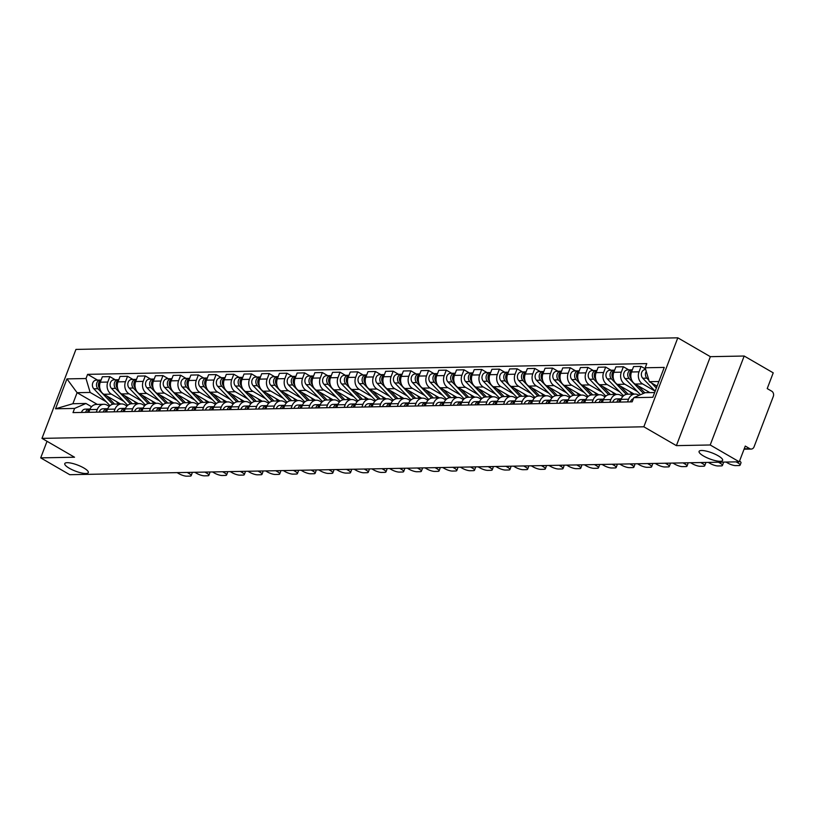 <?xml version="1.0" encoding="UTF-8"?>
<svg xmlns="http://www.w3.org/2000/svg" width="814" height="814" viewBox="0 0 814 814"><rect width="100%" height="100%" fill="white"/><g stroke="black" fill="none" stroke-linecap="round" stroke-linejoin="round"><path stroke-width="1.22" d="M83.801 467.958A12.607 3.225 20.9 0 1 88.319 472.598A12.607 3.225 20.9 0 1 81.217 472.903A12.607 3.225 20.9 0 1 69.271 468.233A12.607 3.225 20.9 0 1 64.764 463.604A12.607 3.225 20.9 0 1 71.866 463.288A12.607 3.225 20.9 0 1 83.801 467.958M718.121 455.748A12.607 3.225 20.9 0 1 722.639 460.388A12.607 3.225 20.9 0 1 715.537 460.693A12.607 3.225 20.9 0 1 703.591 456.033A12.607 3.225 20.9 0 1 699.084 451.394A12.607 3.225 20.9 0 1 706.186 451.088A12.607 3.225 20.9 0 1 718.121 455.748M710.205 444.983L744.179 356.023L710.357 356.674L677.808 337.82L75.946 349.409L41.972 438.37L643.833 426.79L676.383 445.634L710.205 444.983L739.254 461.803L69.75 474.694L40.7 457.875L74.532 457.224L41.972 438.37M744.179 356.023L773.229 372.843L767.215 388.593L771.743 391.208A3.938 3.215 88.9 0 1 773.3 396.459L754.069 446.815A3.938 3.215 88.9 0 1 751.23 449.063L744.067 449.196M47.029 441.3L40.7 457.875M744.23 448.789L749.796 448.677L745.268 446.062L739.254 461.803M749.796 448.677A3.938 3.215 88.9 0 0 751.23 449.063M645.716 369.566L645.268 369.576A4.925 4.029 -91.1 0 0 641.564 372.822A4.925 4.029 -91.1 0 0 642.765 378.235L655.168 391.188L642.602 383.903A9.066 7.407 -91.1 0 1 639.021 371.835L641.086 366.412L633.597 366.554L631.522 371.978A9.066 7.407 88.9 0 0 635.113 384.055L649.918 392.623M635.093 394.068L627.604 394.21A9.066 7.407 88.9 0 0 621.062 399.379L628.55 399.236A9.066 7.407 -91.1 0 1 635.093 394.068A9.066 7.407 -91.1 0 1 638.39 394.943L639.092 395.339M628.55 399.236L627.523 401.933M645.543 368.986L641.086 366.412M621.062 399.379L620.034 402.075M637.454 391.514L624.898 384.249A9.066 7.407 -91.1 0 1 621.306 372.171L623.382 366.748L615.893 366.89L613.817 372.324A9.066 7.407 88.9 0 0 617.409 384.391L634.137 394.078M609.818 402.279L610.846 399.572A9.066 7.407 -91.1 0 1 617.388 394.403A9.066 7.407 -91.1 0 1 620.685 395.278L622.802 396.51M628.805 369.892L623.382 366.748M617.388 394.403L609.889 394.546A9.066 7.407 88.9 0 0 603.357 399.725L602.319 402.421M619.749 391.86L607.193 384.584A9.066 7.407 -91.1 0 1 603.601 372.517L605.667 367.083L598.178 367.236L596.113 372.659A9.066 7.407 88.9 0 0 599.694 384.737L616.432 394.424M592.104 402.615L593.131 399.918A9.066 7.407 -91.1 0 1 599.674 394.749A9.066 7.407 -91.1 0 1 602.981 395.624L605.097 396.845M611.1 370.228L605.667 367.083M599.674 394.749L592.185 394.892A9.066 7.407 88.9 0 0 585.642 400.061L584.615 402.757M602.034 392.195L589.478 384.93A9.066 7.407 -91.1 0 1 585.887 372.853L587.962 367.429L580.474 367.572L578.398 373.005A9.066 7.407 88.9 0 0 581.99 385.073L598.717 394.759M574.399 402.961L575.427 400.254A9.066 7.407 -91.1 0 1 581.969 395.085A9.066 7.407 -91.1 0 1 585.266 395.96L587.382 397.191M593.386 370.574L587.962 367.429M581.969 395.085L574.481 395.228A9.066 7.407 88.9 0 0 567.938 400.407L566.9 403.103M584.33 392.541L571.774 385.266A9.066 7.407 -91.1 0 1 568.182 373.199L570.258 367.765L562.759 367.918L560.693 373.341A9.066 7.407 88.9 0 0 564.285 385.419L581.013 395.105M556.684 403.296L557.722 400.6A9.066 7.407 -91.1 0 1 564.255 395.431A9.066 7.407 -91.1 0 1 567.562 396.306L569.678 397.527M575.681 370.909L570.258 367.765M564.255 395.431L556.766 395.573A9.066 7.407 88.9 0 0 550.223 400.742L549.196 403.439M566.625 392.877L554.059 385.612A9.066 7.407 -91.1 0 1 550.478 373.534L552.543 368.111L545.054 368.254L542.979 373.677A9.066 7.407 88.9 0 0 546.57 385.755L563.308 395.441M538.98 403.642L540.008 400.936A9.066 7.407 -91.1 0 1 546.55 395.767A9.066 7.407 -91.1 0 1 549.847 396.642L551.973 397.873M557.977 371.255L552.543 368.111M546.55 395.767L539.061 395.909A9.066 7.407 88.9 0 0 532.519 401.078L531.491 403.785M548.911 393.223L536.355 385.948A9.066 7.407 -91.1 0 1 532.763 373.88L534.839 368.447L527.35 368.6L525.274 374.023A9.066 7.407 88.9 0 0 528.866 386.09L545.594 395.787M521.275 403.978L522.303 401.282A9.066 7.407 -91.1 0 1 528.846 396.103A9.066 7.407 -91.1 0 1 532.142 396.988L534.259 398.209M540.262 371.591L534.839 368.447M528.846 396.103L521.347 396.255A9.066 7.407 88.9 0 0 514.814 401.424L513.776 404.12M531.206 393.559L518.65 386.294A9.066 7.407 -91.1 0 1 515.058 374.216L517.134 368.793L509.635 368.935L507.57 374.359A9.066 7.407 88.9 0 0 511.151 386.436L527.889 396.123M503.561 404.324L504.599 401.617A9.066 7.407 -91.1 0 1 511.131 396.449A9.066 7.407 -91.1 0 1 514.438 397.324L516.554 398.555M522.557 371.937L517.134 368.793M511.131 396.449L503.642 396.591A9.066 7.407 88.9 0 0 497.1 401.76L496.072 404.466M513.492 393.905L500.936 386.63A9.066 7.407 -91.1 0 1 497.354 374.562L499.42 369.129L491.931 369.281L489.855 374.705A9.066 7.407 88.9 0 0 493.447 386.772L510.185 396.469M485.856 404.66L486.884 401.963A9.066 7.407 -91.1 0 1 493.426 396.784A9.066 7.407 -91.1 0 1 496.723 397.67L498.84 398.891M504.853 372.273L499.42 369.129M493.426 396.784L485.938 396.937A9.066 7.407 88.9 0 0 479.395 402.106L478.367 404.802M495.787 394.241L483.231 386.976A9.066 7.407 -91.1 0 1 479.639 374.898L481.715 369.475L474.226 369.617L472.151 375.04A9.066 7.407 88.9 0 0 475.742 387.118L492.47 396.805M468.152 405.006L469.179 402.299A9.066 7.407 -91.1 0 1 475.722 397.13A9.066 7.407 -91.1 0 1 479.019 398.005L481.135 399.236M487.138 372.619L481.715 369.475M475.722 397.13L468.223 397.273A9.066 7.407 88.9 0 0 461.691 402.442L460.653 405.148M478.083 394.587L465.527 387.311A9.066 7.407 -91.1 0 1 461.935 375.244L464.011 369.81L456.512 369.963L454.446 375.386A9.066 7.407 88.9 0 0 458.028 387.454L474.766 397.151M450.437 405.341L451.475 402.645A9.066 7.407 -91.1 0 1 458.007 397.466A9.066 7.407 -91.1 0 1 461.314 398.341L463.431 399.572M469.434 372.954L464.011 369.81M458.007 397.466L450.518 397.619A9.066 7.407 88.9 0 0 443.976 402.788L442.948 405.484M460.368 394.922L447.812 387.657A9.066 7.407 -91.1 0 1 444.23 375.58L446.296 370.156L438.807 370.299L436.731 375.722A9.066 7.407 88.9 0 0 440.323 387.8L457.061 397.486M432.733 405.687L433.76 402.981A9.066 7.407 -91.1 0 1 440.303 397.812A9.066 7.407 -91.1 0 1 443.599 398.687L445.716 399.908M451.729 373.3L446.296 370.156M440.303 397.812L432.814 397.954A9.066 7.407 88.9 0 0 426.271 403.123L425.244 405.83M442.663 395.268L430.107 387.993A9.066 7.407 -91.1 0 1 426.516 375.926L428.591 370.492L421.103 370.645L419.027 376.068A9.066 7.407 88.9 0 0 422.619 388.136L439.346 397.832M415.018 406.023L416.056 403.327A9.066 7.407 -91.1 0 1 422.598 398.148A9.066 7.407 -91.1 0 1 425.895 399.023L428.011 400.254M434.015 373.636L428.591 370.492M422.598 398.148L415.099 398.3A9.066 7.407 88.9 0 0 408.557 403.469L407.529 406.166M424.959 395.604L412.403 388.339A9.066 7.407 -91.1 0 1 408.811 376.261L410.877 370.838L403.388 370.981L401.312 376.404A9.066 7.407 88.9 0 0 404.904 388.482L421.642 398.168M397.313 406.369L398.341 403.663A9.066 7.407 -91.1 0 1 404.884 398.494A9.066 7.407 -91.1 0 1 408.18 399.369L410.307 400.59M416.31 373.982L410.877 370.838M404.884 398.494L397.395 398.636A9.066 7.407 88.9 0 0 390.852 403.805L389.825 406.512M407.244 395.95L394.688 388.675A9.066 7.407 -91.1 0 1 391.096 376.607L393.172 371.174L385.683 371.326L383.608 376.75A9.066 7.407 88.9 0 0 387.199 388.817L403.927 398.514M379.609 406.705L380.637 404.009A9.066 7.407 -91.1 0 1 387.179 398.829A9.066 7.407 -91.1 0 1 390.476 399.705L392.592 400.936M398.595 374.318L393.172 371.174M387.179 398.829L379.69 398.982A9.066 7.407 88.9 0 0 373.148 404.151L372.11 406.847M389.54 396.286L376.984 389.021A9.066 7.407 -91.1 0 1 373.392 376.943L375.468 371.52L367.969 371.662L365.903 377.086A9.066 7.407 88.9 0 0 369.485 389.163L386.223 398.85M361.894 407.051L362.932 404.344A9.066 7.407 -91.1 0 1 369.464 399.175A9.066 7.407 -91.1 0 1 372.771 400.05L374.888 401.271M380.891 374.664L375.468 371.52M369.464 399.175L361.976 399.318A9.066 7.407 88.9 0 0 355.433 404.487L354.405 407.193M371.825 396.632L359.269 389.357A9.066 7.407 -91.1 0 1 355.687 377.289L357.753 371.856L350.264 372.008L348.189 377.431A9.066 7.407 88.9 0 0 351.78 389.499L368.518 399.196M344.19 407.387L345.217 404.69A9.066 7.407 -91.1 0 1 351.76 399.511A9.066 7.407 -91.1 0 1 355.057 400.386L357.183 401.617M363.186 375L357.753 371.856M351.76 399.511L344.271 399.664A9.066 7.407 88.9 0 0 337.729 404.833L336.701 407.529M354.121 396.967L341.565 389.703A9.066 7.407 -91.1 0 1 337.973 377.625L340.048 372.202L332.56 372.344L330.484 377.767A9.066 7.407 88.9 0 0 334.076 389.845L350.803 399.532M326.485 407.733L327.513 405.026A9.066 7.407 -91.1 0 1 334.055 399.857A9.066 7.407 -91.1 0 1 337.352 400.732L339.469 401.953M345.472 375.346L340.048 372.202M334.055 399.857L326.556 400A9.066 7.407 88.9 0 0 320.024 405.168L318.986 407.875M336.416 397.313L323.86 390.038A9.066 7.407 -91.1 0 1 320.268 377.971L322.344 372.537L314.845 372.69L312.779 378.113A9.066 7.407 88.9 0 0 316.361 390.181L333.099 399.878M308.771 408.068L309.808 405.372A9.066 7.407 -91.1 0 1 316.341 400.193A9.066 7.407 -91.1 0 1 319.648 401.068L321.764 402.299M327.767 375.681L322.344 372.537M316.341 400.193L308.852 400.346A9.066 7.407 88.9 0 0 302.309 405.514L301.282 408.211M318.701 397.649L306.145 390.384A9.066 7.407 -91.1 0 1 302.564 378.307L304.629 372.883L297.141 373.026L295.065 378.449A9.066 7.407 88.9 0 0 298.657 390.527L315.394 400.213M291.066 408.404L292.094 405.708A9.066 7.407 -91.1 0 1 298.636 400.539A9.066 7.407 -91.1 0 1 301.933 401.414L304.049 402.635M310.063 376.027L304.629 372.883M298.636 400.539L291.147 400.681A9.066 7.407 88.9 0 0 284.605 405.85L283.577 408.557M300.997 397.995L288.441 390.72A9.066 7.407 -91.1 0 1 284.849 378.652L286.925 373.219L279.436 373.361L277.36 378.795A9.066 7.407 88.9 0 0 280.952 390.862L297.68 400.559M273.362 408.75L274.389 406.054A9.066 7.407 -91.1 0 1 280.932 400.875A9.066 7.407 -91.1 0 1 284.228 401.75L286.345 402.981M292.348 376.363L286.925 373.219M280.932 400.875L273.433 401.027A9.066 7.407 88.9 0 0 266.9 406.196L265.863 408.893M283.292 398.331L270.736 391.066A9.066 7.407 -91.1 0 1 267.145 378.988L269.22 373.565L261.721 373.707L259.656 379.131A9.066 7.407 88.9 0 0 263.237 391.208L279.975 400.895M255.647 409.086L256.675 406.389A9.066 7.407 -91.1 0 1 263.217 401.221A9.066 7.407 -91.1 0 1 266.524 402.096L268.64 403.317M274.644 376.709L269.22 373.565M263.217 401.221L255.728 401.363A9.066 7.407 88.9 0 0 249.186 406.532L248.158 409.239M265.578 398.677L253.022 391.402A9.066 7.407 -91.1 0 1 249.43 379.334L251.506 373.901L244.017 374.043L241.941 379.477A9.066 7.407 88.9 0 0 245.533 391.544L262.261 401.241M237.942 409.432L238.97 406.735A9.066 7.407 -91.1 0 1 245.513 401.556A9.066 7.407 -91.1 0 1 248.809 402.431L250.926 403.663M256.929 377.045L251.506 373.901M245.513 401.556L238.024 401.709A9.066 7.407 88.9 0 0 231.481 406.878L230.443 409.574M247.873 399.013L235.317 391.748A9.066 7.407 -91.1 0 1 231.725 379.67L233.801 374.247L226.302 374.389L224.237 379.812A9.066 7.407 88.9 0 0 227.828 391.89L244.556 401.577M220.228 409.768L221.266 407.071A9.066 7.407 -91.1 0 1 227.808 401.902A9.066 7.407 -91.1 0 1 231.105 402.777L233.221 403.998M239.224 377.391L233.801 374.247M227.808 401.902L220.309 402.045A9.066 7.407 88.9 0 0 213.767 407.214L212.739 409.92M230.169 399.359L217.603 392.083A9.066 7.407 -91.1 0 1 214.021 380.016L216.086 374.582L208.598 374.725L206.522 380.158A9.066 7.407 88.9 0 0 210.114 392.226L226.852 401.923M202.523 410.114L203.551 407.417A9.066 7.407 -91.1 0 1 210.093 402.238A9.066 7.407 -91.1 0 1 213.39 403.113L215.517 404.344M221.52 377.727L216.086 374.582M210.093 402.238L202.605 402.381A9.066 7.407 88.9 0 0 196.062 407.56L195.034 410.256M212.454 399.694L199.898 392.429A9.066 7.407 -91.1 0 1 196.306 380.352L198.382 374.928L190.893 375.071L188.817 380.494A9.066 7.407 88.9 0 0 192.409 392.572L209.137 402.258M184.819 410.449L185.846 407.753A9.066 7.407 -91.1 0 1 192.389 402.584A9.066 7.407 -91.1 0 1 195.686 403.459L197.802 404.68M203.805 378.072L198.382 374.928M192.389 402.584L184.89 402.727A9.066 7.407 88.9 0 0 178.358 407.895L177.32 410.602M194.75 400.04L182.194 392.765A9.066 7.407 -91.1 0 1 178.602 380.698L180.677 375.264L173.179 375.407L171.113 380.84A9.066 7.407 88.9 0 0 174.695 392.908L191.432 402.604M167.104 410.795L168.142 408.099A9.066 7.407 -91.1 0 1 174.674 402.92A9.066 7.407 -91.1 0 1 177.981 403.795L180.098 405.026M186.101 378.408L180.677 375.264M174.674 402.92L167.185 403.062A9.066 7.407 88.9 0 0 160.643 408.241L159.615 410.938M177.035 400.376L164.479 393.111A9.066 7.407 -91.1 0 1 160.897 381.033L162.963 375.61L155.474 375.753L153.398 381.176A9.066 7.407 88.9 0 0 156.99 393.254L173.728 402.94M149.4 411.131L150.427 408.435A9.066 7.407 -91.1 0 1 156.97 403.266A9.066 7.407 -91.1 0 1 160.266 404.141L162.383 405.362M168.396 378.754L162.963 375.61M156.97 403.266L149.481 403.408A9.066 7.407 88.9 0 0 142.938 408.577L141.911 411.284M159.33 400.722L146.774 393.447A9.066 7.407 -91.1 0 1 143.183 381.379L145.258 375.946L137.77 376.088L135.694 381.522A9.066 7.407 88.9 0 0 139.286 393.589L156.013 403.286M131.695 411.477L132.723 408.781A9.066 7.407 -91.1 0 1 139.265 403.602A9.066 7.407 -91.1 0 1 142.562 404.477L144.678 405.708M150.682 379.09L145.258 375.946M139.265 403.602L131.766 403.744A9.066 7.407 88.9 0 0 125.234 408.923L124.196 411.619M141.626 401.058L129.07 393.793A9.066 7.407 -91.1 0 1 125.478 381.715L127.554 376.292L120.055 376.434L117.989 381.858A9.066 7.407 88.9 0 0 121.571 393.935L138.309 403.622M113.98 411.813L115.018 409.116A9.066 7.407 -91.1 0 1 121.551 403.948A9.066 7.407 -91.1 0 1 124.857 404.823L126.974 406.044M132.977 379.436L127.554 376.292M121.551 403.948L114.062 404.09A9.066 7.407 88.9 0 0 107.519 409.259L106.492 411.965M123.911 401.404L111.355 394.129A9.066 7.407 -91.1 0 1 107.774 382.061L109.839 376.628L102.35 376.77L100.275 382.204A9.066 7.407 88.9 0 0 103.866 394.271L120.604 403.968M96.276 412.159L97.304 409.462A9.066 7.407 -91.1 0 1 103.846 404.283A9.066 7.407 -91.1 0 1 107.143 405.158L109.259 406.389M115.273 379.772L109.839 376.628M103.846 404.283L96.357 404.426A9.066 7.407 88.9 0 0 89.815 409.605L88.787 412.301M658.872 381.501L649.318 381.685L657.081 386.182M649.318 381.685L645.187 367.775L664.255 367.409L652.838 397.293L633.77 397.659L645.105 392.714L654.659 392.531M97.334 404.416L77.096 392.694L72.884 403.724L85.938 403.469L74.593 408.425L72.995 412.606L632.173 401.841L633.77 397.659M74.593 408.425L55.525 408.791L66.941 378.897L86.009 378.53L90.15 392.44L77.096 392.694L66.941 378.897M645.187 367.775L646.784 363.593L87.607 374.348L86.009 378.53M677.808 337.82L643.833 426.79M710.357 356.674L676.383 445.634M106.207 401.74L90.15 392.44M85.938 403.469L91.555 406.725M97.558 380.118L87.607 374.348M72.884 403.724L55.525 408.791M633.373 398.697A4.925 4.029 88.9 0 0 630.474 401.882M739.55 461.039A5.912 1.506 20.9 0 1 741.005 462.81L740.119 465.12A5.912 1.506 -159.1 0 0 738.013 462.952L738.44 461.823M726.037 462.057L727.909 463.146A5.912 1.506 -159.1 0 0 735.693 465.608L738.98 465.547A5.912 1.506 -159.1 0 0 740.119 465.12M736.141 461.864L738.013 462.952M656.918 386.609L655.779 385.419M647.822 376.658A4.925 4.029 -91.1 0 1 647.445 375.376M656.359 388.085L651.363 382.865M648.911 380.301L646.855 378.154A4.925 4.029 -91.1 0 1 646.255 371.388M621.255 398.901A4.925 4.029 88.9 0 0 620.573 398.84A4.925 4.029 88.9 0 0 616.859 402.136M620.573 398.84L616.483 398.921A4.925 4.029 88.9 0 0 612.769 402.218M722.791 462.128A5.912 1.506 20.9 0 1 723.3 463.146L722.415 465.466A5.912 1.506 -159.1 0 0 720.298 463.288L720.726 462.169M621.174 399.104A4.925 4.029 88.9 0 0 618.782 402.106M708.333 462.403L710.195 463.481A5.912 1.506 -159.1 0 0 717.979 465.954L721.275 465.893A5.912 1.506 -159.1 0 0 722.415 465.466M718.436 462.21L720.298 463.288M603.55 399.236A4.925 4.029 88.9 0 0 602.859 399.175A4.925 4.029 88.9 0 0 599.145 402.482M602.859 399.175L598.778 399.257A4.925 4.029 88.9 0 0 595.065 402.564M705.087 462.464A5.912 1.506 20.9 0 1 705.596 463.492L704.71 465.801A5.912 1.506 -159.1 0 0 702.594 463.634L703.021 462.505M603.459 399.45A4.925 4.029 88.9 0 0 601.078 402.442M690.628 462.739L692.49 463.827A5.912 1.506 -159.1 0 0 700.274 466.29L703.561 466.229A5.912 1.506 -159.1 0 0 704.71 465.801M700.722 462.545L702.594 463.634M644.841 392.826L638.064 385.765M631.186 378.581L631.074 378.459A4.925 4.029 -91.1 0 1 632.234 370.105M648.819 392.643L647.415 391.168M643.447 393.437L629.141 378.5A4.925 4.029 -91.1 0 1 627.95 373.087A4.925 4.029 -91.1 0 1 631.644 369.831A4.925 4.029 -91.1 0 1 632.325 369.892M640.516 394.719L625.06 378.571A4.925 4.029 -91.1 0 1 623.86 373.168A4.925 4.029 -91.1 0 1 627.563 369.912L631.644 369.831M628.113 394.2L620.36 386.101M613.481 378.917L613.359 378.795A4.925 4.029 -91.1 0 1 614.529 370.451M632.203 394.118L629.7 391.514M623.534 395.797A11.823 9.656 -91.1 0 1 623.127 395.39L607.346 378.917A4.925 4.029 -91.1 0 1 606.155 373.504A4.925 4.029 -91.1 0 1 609.849 370.258L613.939 370.177A4.925 4.029 -91.1 0 1 614.611 370.238M626.312 394.373L611.436 378.836A4.925 4.029 -91.1 0 1 610.235 373.423A4.925 4.029 -91.1 0 1 613.939 370.177M585.846 399.582A4.925 4.029 88.9 0 0 585.154 399.521A4.925 4.029 88.9 0 0 581.44 402.818M585.154 399.521L581.064 399.603A4.925 4.029 88.9 0 0 577.35 402.899M687.372 462.81A5.912 1.506 20.9 0 1 687.881 463.827L686.996 466.147A5.912 1.506 -159.1 0 0 684.879 463.97L685.317 462.84M585.754 399.786A4.925 4.029 88.9 0 0 583.373 402.788M672.913 463.085L674.786 464.163A5.912 1.506 -159.1 0 0 682.57 466.636L685.856 466.575A5.912 1.506 -159.1 0 0 686.996 466.147M683.017 462.891L684.879 463.97M568.131 399.918A4.925 4.029 88.9 0 0 567.45 399.857A4.925 4.029 88.9 0 0 563.736 403.164M567.45 399.857L563.359 399.939A4.925 4.029 88.9 0 0 559.645 403.245M669.668 463.146A5.912 1.506 20.9 0 1 670.176 464.173L669.291 466.483A5.912 1.506 -159.1 0 0 667.175 464.306L667.602 463.186M568.04 400.132A4.925 4.029 88.9 0 0 565.659 403.123M655.209 463.42L657.071 464.509A5.912 1.506 -159.1 0 0 664.855 466.971L668.152 466.91A5.912 1.506 -159.1 0 0 669.291 466.483M665.313 463.227L667.175 464.306M550.427 400.264A4.925 4.029 88.9 0 0 549.735 400.203A4.925 4.029 88.9 0 0 546.021 403.5M549.735 400.203L545.655 400.284A4.925 4.029 88.9 0 0 541.941 403.581M651.953 463.492A5.912 1.506 20.9 0 1 652.462 464.509L651.587 466.829A5.912 1.506 -159.1 0 0 649.47 464.652L649.898 463.522M550.335 400.468A4.925 4.029 88.9 0 0 547.954 403.469M637.494 463.766L639.366 464.845A5.912 1.506 -159.1 0 0 647.15 467.317L650.437 467.256A5.912 1.506 -159.1 0 0 651.587 466.829M647.598 463.573L649.47 464.652M610.408 394.536L602.655 386.447M595.777 379.263L595.655 379.141A4.925 4.029 -91.1 0 1 596.825 370.787M614.489 394.464L611.996 391.849M605.83 396.133A11.823 9.656 -91.1 0 1 605.413 395.726L589.641 379.253A4.925 4.029 -91.1 0 1 588.441 373.85A4.925 4.029 -91.1 0 1 592.144 370.594L596.235 370.512A4.925 4.029 -91.1 0 1 596.906 370.574M608.607 394.709L593.721 379.182A4.925 4.029 -91.1 0 1 592.531 373.768A4.925 4.029 -91.1 0 1 596.235 370.512M592.694 394.882L584.94 386.782M578.062 379.599L577.95 379.477A4.925 4.029 -91.1 0 1 579.11 371.133M596.784 394.8L594.281 392.195M588.125 396.479A11.823 9.656 -91.1 0 1 587.708 396.072L571.927 379.599A4.925 4.029 -91.1 0 1 570.736 374.186A4.925 4.029 -91.1 0 1 574.44 370.94L578.52 370.858A4.925 4.029 -91.1 0 1 579.192 370.909M590.893 395.055L576.017 379.517A4.925 4.029 -91.1 0 1 574.816 374.104A4.925 4.029 -91.1 0 1 578.52 370.858M574.989 395.217L567.236 387.128M560.358 379.945L560.236 379.823A4.925 4.029 -91.1 0 1 561.406 371.469M579.069 395.136L576.577 392.531M570.411 396.815A11.823 9.656 -91.1 0 1 569.993 396.408L554.222 379.935A4.925 4.029 -91.1 0 1 553.021 374.521A4.925 4.029 -91.1 0 1 556.725 371.276L560.815 371.194A4.925 4.029 -91.1 0 1 561.487 371.255M573.188 395.39L558.312 379.853A4.925 4.029 -91.1 0 1 557.112 374.45A4.925 4.029 -91.1 0 1 560.815 371.194M532.722 400.6A4.925 4.029 88.9 0 0 532.03 400.539A4.925 4.029 88.9 0 0 528.317 403.846M532.03 400.539L527.94 400.62A4.925 4.029 88.9 0 0 524.226 403.927M634.248 463.827A5.912 1.506 20.9 0 1 634.757 464.855L633.872 467.165A5.912 1.506 -159.1 0 0 631.756 464.987L632.193 463.868M532.631 400.814A4.925 4.029 88.9 0 0 530.24 403.805M619.79 464.102L621.652 465.191A5.912 1.506 -159.1 0 0 629.436 467.653L632.732 467.592A5.912 1.506 -159.1 0 0 633.872 467.165M629.894 463.909L631.756 464.987M557.275 395.563L549.521 387.464M542.653 380.28L542.531 380.158A4.925 4.029 -91.1 0 1 543.701 371.815M561.365 395.482L558.872 392.877M552.706 397.161A11.823 9.656 -91.1 0 1 552.289 396.744L536.518 380.28A4.925 4.029 -91.1 0 1 535.317 374.867A4.925 4.029 -91.1 0 1 539.021 371.622L543.101 371.54A4.925 4.029 -91.1 0 1 543.783 371.591M555.484 395.736L540.598 380.199A4.925 4.029 -91.1 0 1 539.407 374.786A4.925 4.029 -91.1 0 1 543.101 371.54M515.008 400.946A4.925 4.029 88.9 0 0 514.326 400.885A4.925 4.029 88.9 0 0 510.602 404.182M514.326 400.885L510.236 400.966A4.925 4.029 88.9 0 0 506.522 404.263M616.544 464.173A5.912 1.506 20.9 0 1 617.053 465.191L616.167 467.511A5.912 1.506 -159.1 0 0 614.051 465.333L614.478 464.204M514.916 401.149A4.925 4.029 88.9 0 0 512.535 404.151M602.085 464.448L603.947 465.527A5.912 1.506 -159.1 0 0 611.731 467.999L615.028 467.938A5.912 1.506 -159.1 0 0 616.167 467.511M612.189 464.255L614.051 465.333M539.57 395.899L531.817 387.81M524.938 380.626L524.827 380.504A4.925 4.029 -91.1 0 1 525.986 372.151M543.66 395.818L541.157 393.213M534.991 397.497A11.823 9.656 -91.1 0 1 534.584 397.09L518.803 380.616A4.925 4.029 -91.1 0 1 517.612 375.203A4.925 4.029 -91.1 0 1 521.306 371.957L525.396 371.876A4.925 4.029 -91.1 0 1 526.068 371.937M537.769 396.072L522.893 380.535A4.925 4.029 -91.1 0 1 521.693 375.132A4.925 4.029 -91.1 0 1 525.396 371.876M497.303 401.282A4.925 4.029 88.9 0 0 496.611 401.221A4.925 4.029 88.9 0 0 492.897 404.527M496.611 401.221L492.531 401.302A4.925 4.029 88.9 0 0 488.807 404.609M598.829 464.509A5.912 1.506 20.9 0 1 599.338 465.537L598.463 467.847A5.912 1.506 -159.1 0 0 596.347 465.669L596.774 464.55M497.212 401.495A4.925 4.029 88.9 0 0 494.831 404.487M584.371 464.784L586.243 465.873A5.912 1.506 -159.1 0 0 594.027 468.335L597.313 468.274A5.912 1.506 -159.1 0 0 598.463 467.847M594.474 464.591L596.347 465.669M521.866 396.245L514.112 388.146M507.234 380.962L507.112 380.84A4.925 4.029 -91.1 0 1 508.282 372.497M525.946 396.164L523.453 393.559M517.287 397.843A11.823 9.656 -91.1 0 1 516.87 397.425L501.098 380.962A4.925 4.029 -91.1 0 1 499.898 375.549A4.925 4.029 -91.1 0 1 503.601 372.303L507.692 372.222A4.925 4.029 -91.1 0 1 508.363 372.273M520.065 396.418L505.189 380.881A4.925 4.029 -91.1 0 1 503.988 375.468A4.925 4.029 -91.1 0 1 507.692 372.222M479.588 401.628A4.925 4.029 88.9 0 0 478.907 401.567A4.925 4.029 88.9 0 0 475.193 404.863M478.907 401.567L474.816 401.648A4.925 4.029 88.9 0 0 471.103 404.945M581.125 464.855A5.912 1.506 20.9 0 1 581.634 465.873L580.748 468.192A5.912 1.506 -159.1 0 0 578.632 466.015L579.059 464.886M479.507 401.831A4.925 4.029 88.9 0 0 477.116 404.833M566.666 465.13L568.528 466.208A5.912 1.506 -159.1 0 0 576.312 468.681L579.609 468.62A5.912 1.506 -159.1 0 0 580.748 468.192M576.77 464.936L578.632 466.015M504.151 396.581L496.398 388.492M489.519 381.308L489.407 381.186A4.925 4.029 -91.1 0 1 490.577 372.832M508.241 396.499L505.748 393.895M499.582 398.178A11.823 9.656 -91.1 0 1 499.165 397.771L483.394 381.298A4.925 4.029 -91.1 0 1 482.193 375.885A4.925 4.029 -91.1 0 1 485.897 372.639L489.977 372.558A4.925 4.029 -91.1 0 1 490.659 372.619M502.35 396.754L487.474 381.217A4.925 4.029 -91.1 0 1 486.284 375.814A4.925 4.029 -91.1 0 1 489.977 372.558M461.884 401.963A4.925 4.029 88.9 0 0 461.202 401.902A4.925 4.029 88.9 0 0 457.478 405.209M461.202 401.902L457.112 401.984A4.925 4.029 88.9 0 0 453.398 405.28M563.42 465.191A5.912 1.506 20.9 0 1 563.929 466.219L563.044 468.528A5.912 1.506 -159.1 0 0 560.927 466.351L561.355 465.232M461.792 402.177A4.925 4.029 88.9 0 0 459.411 405.168M548.962 465.466L550.824 466.554A5.912 1.506 -159.1 0 0 558.608 469.017L561.904 468.956A5.912 1.506 -159.1 0 0 563.044 468.528M559.065 465.272L560.927 466.351M486.446 396.927L478.693 388.827M471.815 381.644L471.703 381.522A4.925 4.029 -91.1 0 1 472.863 373.178M490.537 396.845L488.034 394.241M481.868 398.524A11.823 9.656 -91.1 0 1 481.461 398.107L465.679 381.644A4.925 4.029 -91.1 0 1 464.489 376.231A4.925 4.029 -91.1 0 1 468.182 372.985L472.273 372.904A4.925 4.029 -91.1 0 1 472.944 372.954M484.645 397.1L469.77 381.562A4.925 4.029 -91.1 0 1 468.569 376.149A4.925 4.029 -91.1 0 1 472.273 372.904M444.179 402.309A4.925 4.029 88.9 0 0 443.488 402.248A4.925 4.029 88.9 0 0 439.774 405.545M443.488 402.248L439.407 402.32A4.925 4.029 88.9 0 0 435.683 405.626M545.706 465.537A5.912 1.506 20.9 0 1 546.214 466.554L545.329 468.874A5.912 1.506 -159.1 0 0 543.213 466.697L543.65 465.567M444.088 402.513A4.925 4.029 88.9 0 0 441.707 405.514M531.247 465.812L533.119 466.89A5.912 1.506 -159.1 0 0 540.903 469.363L544.19 469.302A5.912 1.506 -159.1 0 0 545.329 468.874M541.351 465.618L543.213 466.697M468.742 397.263L460.989 389.173M454.11 381.99L453.988 381.868A4.925 4.029 -91.1 0 1 455.158 373.514M472.822 397.181L470.329 394.576M464.163 398.86A11.823 9.656 -91.1 0 1 463.746 398.453L447.975 381.98A4.925 4.029 -91.1 0 1 446.774 376.567A4.925 4.029 -91.1 0 1 450.478 373.321L454.568 373.239A4.925 4.029 -91.1 0 1 455.24 373.3M466.941 397.436L452.065 381.898A4.925 4.029 -91.1 0 1 450.864 376.495A4.925 4.029 -91.1 0 1 454.568 373.239M426.465 402.645A4.925 4.029 88.9 0 0 425.783 402.584A4.925 4.029 88.9 0 0 422.069 405.891M425.783 402.584L421.693 402.665A4.925 4.029 88.9 0 0 417.979 405.962M528.001 465.873A5.912 1.506 20.9 0 1 528.51 466.9L527.625 469.21A5.912 1.506 -159.1 0 0 525.508 467.033L525.936 465.913M426.383 402.859A4.925 4.029 88.9 0 0 423.992 405.85M513.542 466.147L515.404 467.236A5.912 1.506 -159.1 0 0 523.188 469.698L526.485 469.637A5.912 1.506 -159.1 0 0 527.625 469.21M523.646 465.954L525.508 467.033M451.027 397.608L443.274 389.509M436.396 382.326L436.284 382.204A4.925 4.029 -91.1 0 1 437.444 373.86M455.118 397.527L452.625 394.922M446.459 399.206A11.823 9.656 -91.1 0 1 446.041 398.789L430.27 382.326A4.925 4.029 -91.1 0 1 429.07 376.913A4.925 4.029 -91.1 0 1 432.773 373.667L436.853 373.585A4.925 4.029 -91.1 0 1 437.525 373.636M449.226 397.781L434.35 382.244A4.925 4.029 -91.1 0 1 433.16 376.831A4.925 4.029 -91.1 0 1 436.853 373.585M408.76 402.991A4.925 4.029 88.9 0 0 408.068 402.93A4.925 4.029 88.9 0 0 404.355 406.227M408.068 402.93L403.988 403.001A4.925 4.029 88.9 0 0 400.274 406.308M510.297 466.208A5.912 1.506 20.9 0 1 510.795 467.236L509.92 469.556A5.912 1.506 -159.1 0 0 507.804 467.378L508.231 466.249M408.669 403.195A4.925 4.029 88.9 0 0 406.288 406.196M495.838 466.493L497.7 467.572A5.912 1.506 -159.1 0 0 505.484 470.044L508.77 469.983A5.912 1.506 -159.1 0 0 509.92 469.556M505.932 466.3L507.804 467.378M433.323 397.944L425.569 389.855M418.691 382.672L418.569 382.549A4.925 4.029 -91.1 0 1 419.739 374.196M437.403 397.863L434.91 395.258M428.744 399.542A11.823 9.656 -91.1 0 1 428.327 399.135L412.556 382.661A4.925 4.029 -91.1 0 1 411.365 377.248A4.925 4.029 -91.1 0 1 415.059 374.002L419.149 373.921A4.925 4.029 -91.1 0 1 419.821 373.982M431.522 398.117L416.646 382.58A4.925 4.029 -91.1 0 1 415.445 377.177A4.925 4.029 -91.1 0 1 419.149 373.921M391.056 403.327A4.925 4.029 88.9 0 0 390.364 403.266A4.925 4.029 88.9 0 0 386.65 406.573M390.364 403.266L386.274 403.347A4.925 4.029 88.9 0 0 382.56 406.644M492.582 466.554A5.912 1.506 20.9 0 1 493.091 467.582L492.205 469.892A5.912 1.506 -159.1 0 0 490.089 467.714L490.527 466.595M390.964 403.541A4.925 4.029 88.9 0 0 388.583 406.532M478.123 466.829L479.985 467.908A5.912 1.506 -159.1 0 0 487.779 470.38L491.066 470.319A5.912 1.506 -159.1 0 0 492.205 469.892M488.227 466.636L490.089 467.714M415.608 398.29L407.855 390.191M400.987 383.007L400.864 382.885A4.925 4.029 -91.1 0 1 402.035 374.532M419.698 398.209L417.206 395.604M411.039 399.888A11.823 9.656 -91.1 0 1 410.622 399.471L394.851 383.007A4.925 4.029 -91.1 0 1 393.65 377.594A4.925 4.029 -91.1 0 1 397.354 374.348L401.444 374.267A4.925 4.029 -91.1 0 1 402.116 374.318M413.817 398.463L398.931 382.926A4.925 4.029 -91.1 0 1 397.741 377.513A4.925 4.029 -91.1 0 1 401.444 374.267M373.341 403.673A4.925 4.029 88.9 0 0 372.659 403.612A4.925 4.029 88.9 0 0 368.935 406.908M372.659 403.612L368.569 403.683A4.925 4.029 88.9 0 0 364.855 406.99M474.877 466.89A5.912 1.506 20.9 0 1 475.386 467.918L474.501 470.238A5.912 1.506 -159.1 0 0 472.385 468.06L472.812 466.931M373.25 403.876A4.925 4.029 88.9 0 0 370.869 406.878M460.419 467.175L462.281 468.254A5.912 1.506 -159.1 0 0 470.065 470.726L473.361 470.665A5.912 1.506 -159.1 0 0 474.501 470.238M470.523 466.982L472.385 468.06M397.904 398.626L390.15 390.537M383.272 383.353L383.16 383.231A4.925 4.029 -91.1 0 1 384.32 374.878M401.994 398.545L399.491 395.94M393.335 400.223A11.823 9.656 -91.1 0 1 392.918 399.816L377.136 383.343A4.925 4.029 -91.1 0 1 375.946 377.93A4.925 4.029 -91.1 0 1 379.65 374.684L383.73 374.603A4.925 4.029 -91.1 0 1 384.401 374.664M396.103 398.799L381.227 383.262A4.925 4.029 -91.1 0 1 380.026 377.859A4.925 4.029 -91.1 0 1 383.73 374.603M355.637 404.009A4.925 4.029 88.9 0 0 354.945 403.948A4.925 4.029 88.9 0 0 351.231 407.254M354.945 403.948L350.865 404.029A4.925 4.029 88.9 0 0 347.14 407.326M457.163 467.236A5.912 1.506 20.9 0 1 457.672 468.264L456.796 470.573A5.912 1.506 -159.1 0 0 454.68 468.396L455.107 467.277M355.545 404.222A4.925 4.029 88.9 0 0 353.164 407.214M442.704 467.511L444.576 468.589A5.912 1.506 -159.1 0 0 452.36 471.062L455.647 471.001A5.912 1.506 -159.1 0 0 456.796 470.573M452.808 467.317L454.68 468.396M380.199 398.972L372.446 390.873M365.567 383.689L365.445 383.567A4.925 4.029 -91.1 0 1 366.615 375.213M384.279 398.891L381.786 396.286M375.62 400.569A11.823 9.656 -91.1 0 1 375.203 400.152L359.432 383.689A4.925 4.029 -91.1 0 1 358.231 378.276A4.925 4.029 -91.1 0 1 361.935 375.03L366.025 374.949A4.925 4.029 -91.1 0 1 366.697 375M378.398 399.145L363.522 383.608A4.925 4.029 -91.1 0 1 362.322 378.195A4.925 4.029 -91.1 0 1 366.025 374.949M337.932 404.344A4.925 4.029 88.9 0 0 337.24 404.293A4.925 4.029 88.9 0 0 333.526 407.59M337.24 404.293L333.15 404.365A4.925 4.029 88.9 0 0 329.436 407.672M439.458 467.572A5.912 1.506 20.9 0 1 439.967 468.599L439.082 470.919A5.912 1.506 -159.1 0 0 436.965 468.742L437.393 467.612M337.841 404.558A4.925 4.029 88.9 0 0 335.449 407.56M425 467.857L426.862 468.935A5.912 1.506 -159.1 0 0 434.645 471.408L437.942 471.347A5.912 1.506 -159.1 0 0 439.082 470.919M435.103 467.663L436.965 468.742M362.484 399.308L354.731 391.208M347.863 384.035L347.741 383.913A4.925 4.029 -91.1 0 1 348.911 375.559M366.575 399.226L364.082 396.622M357.916 400.905A11.823 9.656 -91.1 0 1 357.499 400.498L341.727 384.025A4.925 4.029 -91.1 0 1 340.527 378.612A4.925 4.029 -91.1 0 1 344.23 375.366L348.311 375.285A4.925 4.029 -91.1 0 1 348.992 375.346M360.694 399.481L345.808 383.943A4.925 4.029 -91.1 0 1 344.617 378.541A4.925 4.029 -91.1 0 1 348.311 375.285M320.217 404.69A4.925 4.029 88.9 0 0 319.536 404.629A4.925 4.029 88.9 0 0 315.812 407.936M319.536 404.629L315.445 404.711A4.925 4.029 88.9 0 0 311.731 408.007M421.754 467.918A5.912 1.506 20.9 0 1 422.263 468.945L421.377 471.255A5.912 1.506 -159.1 0 0 419.261 469.078L419.688 467.958M320.126 404.904A4.925 4.029 88.9 0 0 317.745 407.895M407.295 468.192L409.157 469.271A5.912 1.506 -159.1 0 0 416.941 471.744L420.238 471.682A5.912 1.506 -159.1 0 0 421.377 471.255M417.399 467.999L419.261 469.078M344.78 399.654L337.027 391.554M330.148 384.371L330.036 384.249A4.925 4.029 -91.1 0 1 331.196 375.895M348.87 399.572L346.367 396.967M340.201 401.251A11.823 9.656 -91.1 0 1 339.794 400.834L324.013 384.371A4.925 4.029 -91.1 0 1 322.822 378.958A4.925 4.029 -91.1 0 1 326.516 375.712L330.606 375.63A4.925 4.029 -91.1 0 1 331.278 375.681M342.979 399.827L328.103 384.289A4.925 4.029 -91.1 0 1 326.902 378.876A4.925 4.029 -91.1 0 1 330.606 375.63M302.513 405.026A4.925 4.029 88.9 0 0 301.821 404.975A4.925 4.029 88.9 0 0 298.107 408.272M301.821 404.975L297.741 405.046A4.925 4.029 88.9 0 0 294.017 408.353M404.039 468.254A5.912 1.506 20.9 0 1 404.548 469.281L403.663 471.591A5.912 1.506 -159.1 0 0 401.556 469.424L401.984 468.294M302.421 405.24A4.925 4.029 88.9 0 0 300.04 408.241M389.58 468.538L391.453 469.617A5.912 1.506 -159.1 0 0 399.236 472.089L402.523 472.018A5.912 1.506 -159.1 0 0 403.663 471.591M399.684 468.345L401.556 469.424M327.075 399.989L319.322 391.89M312.444 384.717L312.322 384.595A4.925 4.029 -91.1 0 1 313.492 376.241M331.156 399.908L328.663 397.303M322.497 401.587A11.823 9.656 -91.1 0 1 322.079 401.18L306.308 384.707A4.925 4.029 -91.1 0 1 305.108 379.293A4.925 4.029 -91.1 0 1 308.811 376.048L312.902 375.966A4.925 4.029 -91.1 0 1 313.573 376.027M325.274 400.162L310.399 384.625A4.925 4.029 -91.1 0 1 309.198 379.222A4.925 4.029 -91.1 0 1 312.902 375.966M284.798 405.372A4.925 4.029 88.9 0 0 284.117 405.311A4.925 4.029 88.9 0 0 280.403 408.618M284.117 405.311L280.026 405.392A4.925 4.029 88.9 0 0 276.312 408.689M386.335 468.599A5.912 1.506 20.9 0 1 386.843 469.627L385.958 471.937A5.912 1.506 -159.1 0 0 383.842 469.759L384.269 468.64M284.717 405.586A4.925 4.029 88.9 0 0 282.326 408.577M371.876 468.874L373.738 469.953A5.912 1.506 -159.1 0 0 381.522 472.425L384.819 472.364A5.912 1.506 -159.1 0 0 385.958 471.937M381.98 468.681L383.842 469.759M309.361 400.335L301.607 392.236M294.729 385.053L294.617 384.93A4.925 4.029 -91.1 0 1 295.777 376.577M313.451 400.254L310.958 397.649M304.792 401.933A11.823 9.656 -91.1 0 1 304.375 401.516L288.604 385.053A4.925 4.029 -91.1 0 1 287.403 379.639A4.925 4.029 -91.1 0 1 291.107 376.394L295.187 376.312A4.925 4.029 -91.1 0 1 295.869 376.363M307.56 400.508L292.684 384.971A4.925 4.029 -91.1 0 1 291.493 379.558A4.925 4.029 -91.1 0 1 295.187 376.312M267.094 405.708A4.925 4.029 88.9 0 0 266.402 405.657A4.925 4.029 88.9 0 0 262.688 408.954M266.402 405.657L262.322 405.728A4.925 4.029 88.9 0 0 258.608 409.035M368.63 468.935A5.912 1.506 20.9 0 1 369.139 469.963L368.254 472.273A5.912 1.506 -159.1 0 0 366.137 470.105L366.565 468.976M267.002 405.921A4.925 4.029 88.9 0 0 264.621 408.923M354.171 469.22L356.033 470.299A5.912 1.506 -159.1 0 0 363.817 472.771L367.104 472.7A5.912 1.506 -159.1 0 0 368.254 472.273M364.265 469.027L366.137 470.105M291.656 400.671L283.903 392.572M277.025 385.398L276.902 385.276A4.925 4.029 -91.1 0 1 278.073 376.923M295.747 400.59L293.243 397.985M287.077 402.269A11.823 9.656 -91.1 0 1 286.67 401.862L270.889 385.388A4.925 4.029 -91.1 0 1 269.699 379.975A4.925 4.029 -91.1 0 1 273.392 376.729L277.482 376.648A4.925 4.029 -91.1 0 1 278.154 376.709M289.855 400.844L274.979 385.307A4.925 4.029 -91.1 0 1 273.779 379.904A4.925 4.029 -91.1 0 1 277.482 376.648M249.389 406.054A4.925 4.029 88.9 0 0 248.697 405.993A4.925 4.029 88.9 0 0 244.983 409.3M248.697 405.993L244.607 406.074A4.925 4.029 88.9 0 0 240.893 409.371M350.915 469.281A5.912 1.506 20.9 0 1 351.424 470.309L350.539 472.619A5.912 1.506 -159.1 0 0 348.423 470.441L348.86 469.322M249.298 406.267A4.925 4.029 88.9 0 0 246.917 409.259M336.457 469.556L338.329 470.634A5.912 1.506 -159.1 0 0 346.113 473.107L349.399 473.046A5.912 1.506 -159.1 0 0 350.539 472.619M346.561 469.363L348.423 470.441M273.952 401.017L266.198 392.918M259.32 385.734L259.198 385.612A4.925 4.029 -91.1 0 1 260.368 377.258M278.032 400.936L275.539 398.331M269.373 402.615A11.823 9.656 -91.1 0 1 268.956 402.197L253.185 385.734A4.925 4.029 -91.1 0 1 251.984 380.321A4.925 4.029 -91.1 0 1 255.688 377.065L259.778 376.994A4.925 4.029 -91.1 0 1 260.449 377.045M272.151 401.19L257.265 385.653A4.925 4.029 -91.1 0 1 256.074 380.24A4.925 4.029 -91.1 0 1 259.778 376.994M231.675 406.389A4.925 4.029 88.9 0 0 230.993 406.339A4.925 4.029 88.9 0 0 227.279 409.635M230.993 406.339L226.903 406.41A4.925 4.029 88.9 0 0 223.189 409.717M333.211 469.617A5.912 1.506 20.9 0 1 333.72 470.645L332.834 472.954A5.912 1.506 -159.1 0 0 330.718 470.787L331.145 469.658M231.583 406.603A4.925 4.029 88.9 0 0 229.202 409.595M318.752 469.902L320.614 470.98A5.912 1.506 -159.1 0 0 328.398 473.453L331.695 473.382A5.912 1.506 -159.1 0 0 332.834 472.954M328.856 469.709L330.718 470.787M256.237 401.353L248.484 393.254M241.605 386.08L241.493 385.958A4.925 4.029 -91.1 0 1 242.653 377.604M260.327 401.271L257.824 398.667M251.668 402.95A11.823 9.656 -91.1 0 1 251.251 402.543L235.47 386.07A4.925 4.029 -91.1 0 1 234.279 380.657A4.925 4.029 -91.1 0 1 237.983 377.411L242.063 377.33A4.925 4.029 -91.1 0 1 242.735 377.391M254.436 401.526L239.56 385.989A4.925 4.029 -91.1 0 1 238.36 380.586A4.925 4.029 -91.1 0 1 242.063 377.33M213.97 406.735A4.925 4.029 88.9 0 0 213.278 406.674A4.925 4.029 88.9 0 0 209.564 409.981M213.278 406.674L209.198 406.756A4.925 4.029 88.9 0 0 205.484 410.053M315.496 469.963A5.912 1.506 20.9 0 1 316.005 470.991L315.13 473.3A5.912 1.506 -159.1 0 0 313.014 471.123L313.441 470.004M213.879 406.949A4.925 4.029 88.9 0 0 211.498 409.941M301.038 470.238L302.91 471.316A5.912 1.506 -159.1 0 0 310.694 473.789L313.98 473.728A5.912 1.506 -159.1 0 0 315.13 473.3M311.141 470.044L313.014 471.123M238.533 401.699L230.779 393.6M223.901 386.416L223.779 386.294A4.925 4.029 -91.1 0 1 224.949 377.94M242.613 401.617L240.12 399.013M233.954 403.296A11.823 9.656 -91.1 0 1 233.537 402.879L217.765 386.416A4.925 4.029 -91.1 0 1 216.565 381.003A4.925 4.029 -91.1 0 1 220.268 377.747L224.359 377.676A4.925 4.029 -91.1 0 1 225.03 377.727M236.732 401.872L221.856 386.335A4.925 4.029 -91.1 0 1 220.655 380.921A4.925 4.029 -91.1 0 1 224.359 377.676M196.266 407.071A4.925 4.029 88.9 0 0 195.574 407.02A4.925 4.029 88.9 0 0 191.86 410.317M195.574 407.02L191.483 407.092A4.925 4.029 88.9 0 0 187.769 410.398M297.792 470.299A5.912 1.506 20.9 0 1 298.3 471.326L297.415 473.636A5.912 1.506 -159.1 0 0 295.299 471.469L295.736 470.339M196.174 407.285A4.925 4.029 88.9 0 0 193.783 410.276M283.333 470.584L285.195 471.662A5.912 1.506 -159.1 0 0 292.979 474.135L296.276 474.063A5.912 1.506 -159.1 0 0 297.415 473.636M293.437 470.39L295.299 471.469M220.818 402.035L213.065 393.935M206.196 386.762L206.074 386.64A4.925 4.029 -91.1 0 1 207.244 378.286M224.908 401.953L222.415 399.348M216.249 403.632A11.823 9.656 -91.1 0 1 215.832 403.225L200.061 386.752A4.925 4.029 -91.1 0 1 198.86 381.339A4.925 4.029 -91.1 0 1 202.564 378.093L206.644 378.011A4.925 4.029 -91.1 0 1 207.326 378.072M219.027 402.208L204.141 386.67A4.925 4.029 -91.1 0 1 202.951 381.267A4.925 4.029 -91.1 0 1 206.644 378.011M178.551 407.417A4.925 4.029 88.9 0 0 177.869 407.356A4.925 4.029 88.9 0 0 174.145 410.663M177.869 407.356L173.779 407.438A4.925 4.029 88.9 0 0 170.065 410.734M280.087 470.645A5.912 1.506 20.9 0 1 280.596 471.672L279.711 473.982A5.912 1.506 -159.1 0 0 277.594 471.805L278.022 470.685M178.459 407.631A4.925 4.029 88.9 0 0 176.078 410.622M265.629 470.919L267.491 471.998A5.912 1.506 -159.1 0 0 275.274 474.47L278.571 474.409A5.912 1.506 -159.1 0 0 279.711 473.982M275.732 470.726L277.594 471.805M203.113 402.381L195.36 394.281M188.482 387.098L188.37 386.976A4.925 4.029 -91.1 0 1 189.53 378.622M207.204 402.299L204.701 399.694M198.535 403.978A11.823 9.656 -91.1 0 1 198.128 403.561L182.346 387.098A4.925 4.029 -91.1 0 1 181.156 381.685A4.925 4.029 -91.1 0 1 184.849 378.429L188.94 378.357A4.925 4.029 -91.1 0 1 189.611 378.408M201.312 402.554L186.437 387.016A4.925 4.029 -91.1 0 1 185.236 381.603A4.925 4.029 -91.1 0 1 188.94 378.357M160.846 407.753A4.925 4.029 88.9 0 0 160.155 407.702A4.925 4.029 88.9 0 0 156.441 410.999M160.155 407.702L156.074 407.773A4.925 4.029 88.9 0 0 152.35 411.08M262.373 470.98A5.912 1.506 20.9 0 1 262.881 472.008L262.006 474.318A5.912 1.506 -159.1 0 0 259.89 472.151L260.317 471.021M160.755 407.967A4.925 4.029 88.9 0 0 158.374 410.958M247.914 471.265L249.786 472.344A5.912 1.506 -159.1 0 0 257.57 474.816L260.856 474.745A5.912 1.506 -159.1 0 0 262.006 474.318M258.018 471.072L259.89 472.151M185.409 402.716L177.656 394.617M170.777 387.444L170.655 387.322A4.925 4.029 -91.1 0 1 171.825 378.968M189.489 402.635L186.996 400.03M180.83 404.314A11.823 9.656 -91.1 0 1 180.413 403.907L164.642 387.433A4.925 4.029 -91.1 0 1 163.441 382.02A4.925 4.029 -91.1 0 1 167.145 378.775L171.235 378.693A4.925 4.029 -91.1 0 1 171.907 378.754M183.608 402.889L168.732 387.352A4.925 4.029 -91.1 0 1 167.531 381.949A4.925 4.029 -91.1 0 1 171.235 378.693M143.132 408.099A4.925 4.029 88.9 0 0 142.45 408.038A4.925 4.029 88.9 0 0 138.736 411.345M142.45 408.038L138.36 408.119A4.925 4.029 88.9 0 0 134.646 411.416M244.668 471.326A5.912 1.506 20.9 0 1 245.177 472.354L244.292 474.664A5.912 1.506 -159.1 0 0 242.175 472.486L242.603 471.367M143.05 408.302A4.925 4.029 88.9 0 0 140.659 411.304M230.209 471.601L232.071 472.68A5.912 1.506 -159.1 0 0 239.855 475.152L243.152 475.091A5.912 1.506 -159.1 0 0 244.292 474.664M240.313 471.408L242.175 472.486M167.694 403.052L159.941 394.963M153.063 387.779L152.951 387.657A4.925 4.029 -91.1 0 1 154.121 379.304M171.785 402.981L169.292 400.376M163.126 404.66A11.823 9.656 -91.1 0 1 162.708 404.243L146.937 387.769A4.925 4.029 -91.1 0 1 145.737 382.366A4.925 4.029 -91.1 0 1 149.44 379.11L153.52 379.039A4.925 4.029 -91.1 0 1 154.202 379.09M165.893 403.235L151.017 387.698A4.925 4.029 -91.1 0 1 149.827 382.285A4.925 4.029 -91.1 0 1 153.52 379.039M125.427 408.435A4.925 4.029 88.9 0 0 124.746 408.384A4.925 4.029 88.9 0 0 121.021 411.681M124.746 408.384L120.655 408.455A4.925 4.029 88.9 0 0 116.941 411.762M226.964 471.662A5.912 1.506 20.9 0 1 227.472 472.69L226.587 475A5.912 1.506 -159.1 0 0 224.471 472.832L224.898 471.703M125.336 408.648A4.925 4.029 88.9 0 0 122.955 411.64M212.505 471.947L214.367 473.026A5.912 1.506 -159.1 0 0 222.151 475.498L225.447 475.427A5.912 1.506 -159.1 0 0 226.587 475M222.609 471.754L224.471 472.832M149.99 403.398L142.236 395.299M135.358 388.125L135.246 388.003A4.925 4.029 -91.1 0 1 136.406 379.65M154.08 403.317L151.577 400.712M145.411 404.996A11.823 9.656 -91.1 0 1 145.004 404.589L129.222 388.115A4.925 4.029 -91.1 0 1 128.032 382.702A4.925 4.029 -91.1 0 1 131.726 379.456L135.816 379.375A4.925 4.029 -91.1 0 1 136.487 379.436M148.189 403.571L133.313 388.034A4.925 4.029 -91.1 0 1 132.112 382.631A4.925 4.029 -91.1 0 1 135.816 379.375M107.723 408.781A4.925 4.029 88.9 0 0 107.031 408.72A4.925 4.029 88.9 0 0 103.317 412.026M107.031 408.72L102.951 408.801A4.925 4.029 88.9 0 0 99.227 412.098M209.249 472.008A5.912 1.506 20.9 0 1 209.758 473.036L208.872 475.345A5.912 1.506 -159.1 0 0 206.756 473.168L207.194 472.049M107.631 408.984A4.925 4.029 88.9 0 0 105.25 411.986M194.79 472.283L196.662 473.361A5.912 1.506 -159.1 0 0 204.446 475.834L207.733 475.773A5.912 1.506 -159.1 0 0 208.872 475.345M204.894 472.089L206.756 473.168M132.285 403.734L124.532 395.645M117.654 388.461L117.531 388.339A4.925 4.029 -91.1 0 1 118.702 379.985M136.365 403.663L133.872 401.058M127.706 405.341A11.823 9.656 -91.1 0 1 127.289 404.924L111.518 388.451A4.925 4.029 -91.1 0 1 110.317 383.048A4.925 4.029 -91.1 0 1 114.021 379.792L118.111 379.721A4.925 4.029 -91.1 0 1 118.783 379.772M130.484 403.917L115.608 388.38A4.925 4.029 -91.1 0 1 114.408 382.967A4.925 4.029 -91.1 0 1 118.111 379.721M90.008 409.116A4.925 4.029 88.9 0 0 89.326 409.066A4.925 4.029 88.9 0 0 85.612 412.362M89.326 409.066L85.236 409.137A4.925 4.029 88.9 0 0 81.522 412.444M191.544 472.344A5.912 1.506 20.9 0 1 192.053 473.372L191.168 475.681A5.912 1.506 -159.1 0 0 189.052 473.514L189.479 472.385M89.927 409.33A4.925 4.029 88.9 0 0 87.536 412.322M177.086 472.629L178.948 473.707A5.912 1.506 -159.1 0 0 186.732 476.18L190.028 476.109A5.912 1.506 -159.1 0 0 191.168 475.681M187.189 472.435L189.052 473.514M114.57 404.08L106.817 395.98M99.939 388.807L99.827 388.685A4.925 4.029 -91.1 0 1 100.987 380.331M118.661 403.998L116.168 401.394M110.002 405.677A11.823 9.656 -91.1 0 1 109.585 405.27L93.814 388.797A4.925 4.029 -91.1 0 1 92.613 383.384A4.925 4.029 -91.1 0 1 96.317 380.138L100.397 380.057A4.925 4.029 -91.1 0 1 101.078 380.118M112.77 404.253L97.894 388.716A4.925 4.029 -91.1 0 1 96.703 383.313A4.925 4.029 -91.1 0 1 100.397 380.057M103.866 394.271L111.355 394.129M121.571 393.935L129.07 393.793M139.286 393.589L146.774 393.447M156.99 393.254L164.479 393.111M174.695 392.908L182.194 392.765M192.409 392.572L199.898 392.429M210.114 392.226L217.603 392.083M227.828 391.89L235.317 391.748M245.533 391.544L253.022 391.402M263.237 391.208L270.736 391.066M280.952 390.862L288.441 390.72M298.657 390.527L306.145 390.384M316.361 390.181L323.86 390.038M334.076 389.845L341.565 389.703M351.78 389.499L359.269 389.357M369.485 389.163L376.984 389.021M387.199 388.817L394.688 388.675M404.904 388.482L412.403 388.339M422.619 388.136L430.107 387.993M440.323 387.8L447.812 387.657M458.028 387.454L465.527 387.311M475.742 387.118L483.231 386.976M493.447 386.772L500.936 386.63M511.151 386.436L518.65 386.294M528.866 386.09L536.355 385.948M546.57 385.755L554.059 385.612M564.285 385.419L571.774 385.266M581.99 385.073L589.478 384.93M599.694 384.737L607.193 384.584M617.409 384.391L624.898 384.249M635.113 384.055L642.602 383.903M107.519 409.259L115.018 409.116M125.234 408.923L132.723 408.781M142.938 408.577L150.427 408.435M160.643 408.241L168.142 408.099M178.358 407.895L185.846 407.753M196.062 407.56L203.551 407.417M213.767 407.214L221.266 407.071M231.481 406.878L238.97 406.735M249.186 406.532L256.675 406.389M266.9 406.196L274.389 406.054M284.605 405.85L292.094 405.708M302.309 405.514L309.808 405.372M320.024 405.168L327.513 405.026M337.729 404.833L345.217 404.69M355.433 404.487L362.932 404.344M373.148 404.151L380.637 404.009M390.852 403.805L398.341 403.663M408.557 403.469L416.056 403.327M426.271 403.123L433.76 402.981M443.976 402.788L451.475 402.645M461.691 402.442L469.179 402.299M479.395 402.106L486.884 401.963M497.1 401.76L504.599 401.617M514.814 401.424L522.303 401.282M532.519 401.078L540.008 400.936M550.223 400.742L557.722 400.6M567.938 400.407L575.427 400.254M585.642 400.061L593.131 399.918M603.357 399.725L610.846 399.572M89.815 409.605L97.304 409.462M117.989 381.858L125.478 381.715M135.694 381.522L143.183 381.379M153.398 381.176L160.897 381.033M171.113 380.84L178.602 380.698M188.817 380.494L196.306 380.352M206.522 380.158L214.021 380.016M224.237 379.812L231.725 379.67M241.941 379.477L249.43 379.334M259.656 379.131L267.145 378.988M277.36 378.795L284.849 378.652M295.065 378.449L302.564 378.307M312.779 378.113L320.268 377.971M330.484 377.767L337.973 377.625M348.189 377.431L355.687 377.289M365.903 377.086L373.392 376.943M383.608 376.75L391.096 376.607M401.312 376.404L408.811 376.261M419.027 376.068L426.516 375.926M436.731 375.722L444.23 375.58M454.446 375.386L461.935 375.244M472.151 375.04L479.639 374.898M489.855 374.705L497.354 374.562M507.57 374.359L515.058 374.216M525.274 374.023L532.763 373.88M542.979 373.677L550.478 373.534M560.693 373.341L568.182 373.199M578.398 373.005L585.887 372.853M596.113 372.659L603.601 372.517M613.817 372.324L621.306 372.171M631.522 371.978L639.021 371.835M100.275 382.204L107.774 382.061M642.765 378.235L646.855 378.154M625.06 378.571L629.141 378.5M623.127 395.39L624.094 395.37M607.346 378.917L611.436 378.836M605.413 395.726L606.389 395.706M589.641 379.253L593.721 379.182M587.708 396.072L588.685 396.052M571.927 379.599L576.017 379.517M569.993 396.408L570.97 396.387M554.222 379.935L558.312 379.853M552.289 396.744L553.266 396.733M536.518 380.28L540.598 380.199M534.584 397.09L535.561 397.069M518.803 380.616L522.893 380.535M516.87 397.425L517.846 397.415M501.098 380.962L505.189 380.881M499.165 397.771L500.142 397.751M483.394 381.298L487.474 381.217M481.461 398.107L482.427 398.097M465.679 381.644L469.77 381.562M463.746 398.453L464.723 398.433M447.975 381.98L452.065 381.898M446.041 398.789L447.018 398.779M430.27 382.326L434.35 382.244M428.327 399.135L429.304 399.114M412.556 382.661L416.646 382.58M410.622 399.471L411.599 399.46M394.851 383.007L398.931 382.926M392.918 399.816L393.895 399.796M377.136 383.343L381.227 383.262M375.203 400.152L376.18 400.142M359.432 383.689L363.522 383.608M357.499 400.498L358.475 400.478M341.727 384.025L345.808 383.943M339.794 400.834L340.771 400.824M324.013 384.371L328.103 384.289M322.079 401.18L323.056 401.16M306.308 384.707L310.399 384.625M304.375 401.516L305.352 401.506M288.604 385.053L292.684 384.971M286.67 401.862L287.637 401.841M270.889 385.388L274.979 385.307M268.956 402.197L269.933 402.177M253.185 385.734L257.265 385.653M251.251 402.543L252.228 402.523M235.47 386.07L239.56 385.989M233.537 402.879L234.513 402.859M217.765 386.416L221.856 386.335M215.832 403.225L216.809 403.205M200.061 386.752L204.141 386.67M198.128 403.561L199.104 403.541M182.346 387.098L186.437 387.016M180.413 403.907L181.39 403.886M164.642 387.433L168.732 387.352M162.708 404.243L163.685 404.222M146.937 387.769L151.017 387.698M145.004 404.589L145.971 404.568M129.222 388.115L133.313 388.034M127.289 404.924L128.266 404.904M111.518 388.451L115.608 388.38M109.585 405.27L110.562 405.25M93.814 388.797L97.894 388.716"/></g></svg>
